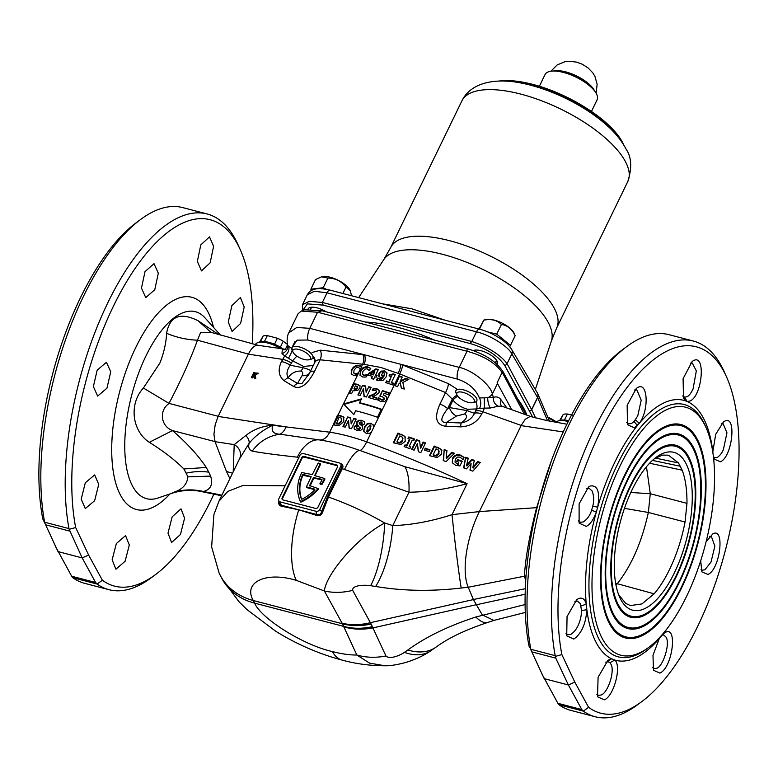 <?xml version="1.0" encoding="UTF-8"?>
<svg xmlns="http://www.w3.org/2000/svg" width="778" height="778" viewBox="0 0 778 778"><rect width="100%" height="100%" fill="white"/><g stroke="black" fill="none" stroke-linecap="round" stroke-linejoin="round"><path stroke-width="1.17" d="M693.422 360.671C706.084 353.28 702.33 396.119 689.998 401.02L687.178 401.526L685.71 400.952L683.502 398.239L683.094 378.662L692.196 361.43L693.422 360.671M682.656 395.973L684.698 397.159L687.013 396.741C688.948 395.905 690.961 393.328 693.033 389.029L696.329 370.921L692.294 363.034L690.349 363.132M684.426 397.101L687.178 401.526A134.351 56.405 -75.4 0 1 703.866 418.992A134.351 56.405 -75.4 0 1 712.833 451.726L715.702 434.338L723.375 422.016L724.474 421.336C736.892 413.906 732.555 456.764 720.457 461.762L714.34 459.205L713.387 456.346M626.951 346.443A194.169 81.515 -75.4 0 0 530.82 649.29L528.982 646.012A189.307 79.473 -75.4 0 1 622.517 349.73L626.951 346.443A194.169 81.515 -75.4 0 1 668.992 334.676L693.363 341.046A194.169 81.515 -75.4 0 1 724.279 371.874L726.535 376.922A189.307 79.473 -75.4 0 1 725.427 550.104A189.307 79.473 -75.4 0 1 641.655 701.698A189.307 79.473 -75.4 0 1 588.596 707.319L583.315 711.121L558.944 704.751L557.894 703.312L581.827 709.565L568.378 684.971L555.745 658.12L555.375 656.379L561.872 654.609A189.307 79.473 -75.4 0 1 610.516 412.719A189.307 79.473 -75.4 0 1 724.717 373.109A189.307 79.473 -75.4 0 1 726.535 376.922M626.65 422.473L628.702 423.845L631.464 423.504L634.021 421.579L637.746 415.88L641.208 400.213L636.832 389.846L634.537 390.002M637.785 387.473C648.035 381.531 649.202 410.638 639.263 423.329L634.401 427.803L627.467 424.72L627.156 405.309L636.365 388.339L637.785 387.473M635.47 419.819L639.263 423.329A134.351 56.405 -75.4 0 1 685.71 400.952L683.483 396.683M578.317 520.803L580.466 522.271L583.305 521.941C587.332 519.208 590.103 515.279 591.63 510.164L592.758 506.186C594.159 500.701 593.935 495.615 592.087 490.928L589.267 488.448L586.68 488.681M590.132 486.056C597.621 484.743 600.139 491.793 597.689 507.198L596.318 512.041C593.614 519.548 590.259 524.343 586.262 526.405L579.114 523.137L579.104 503.872L588.528 487.018L590.132 486.056M592.758 506.186L597.689 507.198A134.351 56.405 -75.4 0 1 637.493 425.459L634.021 421.579M565.956 633.36L567.989 634.741L570.789 634.401C574.339 632.076 577.052 628.478 578.92 623.616C580.495 619.745 581.39 615.369 581.594 610.487L580.223 603.563L577.471 601.102L574.864 601.345M578.424 598.652C582.236 597.134 584.852 598.982 586.262 604.185L586.865 609.728C585.834 623.907 581.477 633.691 573.785 639.088L566.724 635.811L567.055 616.536L576.722 599.673L578.424 598.652M581.098 605.965L586.262 604.185A134.351 56.405 -75.4 0 1 596.318 512.041L591.63 510.164M561.872 654.609L574.825 682.121L588.596 707.319M706.074 541.848L712.784 533.932C725.242 526.453 720.204 569.418 707.97 574.456L701.873 571.869L700.677 560.792M667.582 627.972A134.351 56.405 -75.4 0 1 663.157 633.895L665.19 632.504C678.027 624.958 672.464 668.049 659.851 673.096L653.471 670.247L652.985 655.309L659.267 638.602L663.741 633.418M659.267 638.602A134.351 56.405 -75.4 0 1 614.785 660.036C621.933 665.783 613.9 696.339 604.282 699.86L597.504 696.738L598.097 677.288L607.958 660.269L611.537 658.762L614.785 660.036L609.913 662.739L608.367 661.806L605.654 662.156M607.297 661.708L611.537 658.762A134.351 56.405 -75.4 0 1 595.724 641.694A134.351 56.405 -75.4 0 1 586.865 609.728L581.594 610.487M596.745 694.18L598.535 695.357L601.229 694.997C608.231 692.42 615.067 670.558 610.934 664.217L609.913 662.739M652.703 667.65L654.23 668.613L656.778 668.234C662.662 666.785 670.286 644.661 666.221 637.357L663.799 634.984L662.097 635.043M701.075 569.35L702.456 570.177L704.907 569.797L710.995 562.086L714.865 546.195L711.335 536.373L709.731 536.421M713.504 456.832L714.972 457.717L717.423 457.338C720.01 455.509 721.994 452.922 723.384 449.596L726.953 432.821L723.151 423.738L721.478 423.786M712.901 452.65L712.833 451.726M704.829 425.041A128.146 53.799 -75.4 0 1 706.064 427.618A128.146 53.799 -75.4 0 1 705.306 544.853A128.146 53.799 -75.4 0 1 648.609 647.461A128.146 53.799 -75.4 0 1 601.686 637.454A128.146 53.799 -75.4 0 1 620.105 465.857A128.146 53.799 -75.4 0 1 704.829 425.041M530.82 649.29L555.191 655.66A194.169 81.515 -75.4 0 1 587.993 442.906A194.169 81.515 -75.4 0 1 693.363 341.046M641.655 701.698L637.221 704.985A194.169 81.515 -75.4 0 1 595.18 716.752A194.169 81.515 -75.4 0 1 583.315 711.121M555.191 655.66L555.375 656.379M595.18 716.752L570.809 710.382A194.169 81.515 -75.4 0 1 558.944 704.751M525.315 588.713L473.374 599.517L482.263 614.892L493.904 620.406L525.286 612.451M494.409 620.28L487.777 622.429C465.75 629.742 448.595 637.911 436.293 646.936L430.419 651.03C423.582 655.728 415.228 659.588 405.377 662.593C396.401 664.908 389.593 665.958 384.945 665.754L369.628 663.148L356.839 655.018A58.253 49.714 -24.6 0 0 385.937 655.961C389.807 659.841 400.544 655.164 404.443 652.363L407.847 649.99C425.673 636.997 448.342 625.998 475.864 617.003L525.082 604.535M371.038 623.83A58.253 46.787 154 0 1 342.388 623.742L253.278 600.528L254.591 603.125C261.32 618.86 303.838 645.332 332.352 651.546C341.6 653.948 349.76 655.105 356.839 655.018L342.437 623.83A58.253 46.991 -25.5 0 0 371.135 624.044L352.677 590.376C351.87 584.998 364.843 584.745 370.649 585.708L375.638 586.456C402.352 591.008 430.876 591.533 461.189 588.042L468.23 587.215L473.374 599.517M371.135 624.044L385.937 655.961M285.137 485.773L242.872 485.501L227.847 491.385L218.929 501.236M239.605 458.699L249.018 443.46C248.143 447.593 249.223 450.151 252.266 451.114C260.883 452.806 275.927 454.829 297.391 457.172A135.917 52.836 25.9 0 1 298.908 457.415M468.23 587.215C461.49 571.597 466.129 538.561 479.374 511.584L452.028 514.666C430.856 521.445 411.105 525.082 392.773 525.588L384.672 522.991C366.506 512.508 347.785 503.862 328.491 497.054L322.5 512.43C321.431 515.065 319.554 516.086 316.879 515.483L298.762 509.814A67.958 28.533 104.6 0 0 296.272 580.369C266.212 571.14 242.707 582.158 253.278 600.528A67.958 55.345 -24.2 0 1 219.104 573.026L211.635 546.866L213.911 514.559L218.997 501.09L239.731 458.417M199.625 491.2C190.143 489.605 180.691 490.364 171.248 493.495L174.515 492.017C182.752 489.099 187.206 484.042 187.858 476.856L186.117 473.17A58.253 47.769 153.1 0 1 208.776 472.168L210.643 476.107C213.094 484.344 210.78 489.45 203.71 491.424L199.625 491.2L221.594 495.742M229.899 478.635L226.466 471.487L215.039 441.671L234.207 444.617L233.206 471.828M487.777 622.429A58.253 18.244 -108 0 1 475.864 617.003M436.293 646.936A58.253 37.577 -126.3 0 1 407.847 649.99M430.419 651.03A58.253 35.409 -123.4 0 1 404.443 652.363M343.993 626.912A58.253 49.714 -24.6 0 0 373.09 627.856L476.029 604.769M481.699 413.935A9.706 3.773 25.9 0 0 474.463 413.381L467.004 410.589L449.412 407.565L452.99 400.203C456.793 404.541 461.675 407.575 467.627 409.306L476.535 408.927L474.463 413.381C472.032 418.535 467.597 421.734 461.169 422.979A9.706 1.07 92.3 0 0 460.615 426.869C470.379 426.363 477.41 422.055 481.699 413.935L484.5 408.139L490.247 408.012L498.29 406.213A7.77 6.642 68.1 0 1 493.33 397.451L492.396 393.94L497.473 383.486A31.062 12.078 -154.1 0 0 497.093 382.825L502.131 372.438L503.016 373.829L503.171 371.933C496.597 361.566 484.548 353.796 467.024 348.622L467.063 351.267C483.43 355.663 495.119 362.723 502.131 372.438M497.473 383.486L511.798 409.743M174.515 492.017C184.036 489.381 193.644 489.197 203.34 491.472L221.866 495.187M218.608 334.53L198.157 320.779C180.311 311.881 169.789 316.053 166.58 333.305C166.181 342.816 163.954 352.716 159.908 363.005L143.385 388.028C128.477 404.268 132.318 431.294 149.318 442.322C163.536 451.191 175.05 460.07 183.861 468.959L186.117 473.17M252.237 343.925A189.307 79.473 104.6 0 0 240.334 249.855A189.307 79.473 104.6 0 0 113.355 306.338A189.307 79.473 104.6 0 0 75.67 527.542L88.624 555.054L102.395 580.252A189.307 79.473 104.6 0 0 155.454 574.631A189.307 79.473 104.6 0 0 211.305 499.554A189.307 79.473 104.6 0 0 213.989 493.904M172.162 516.825L181.021 508.822L184.59 518.158L180.467 534.467L171.588 542.48L167.999 533.134L172.162 516.825M116.35 543.54L125.559 535.624L129.313 545.008L125.083 561.298L115.912 569.224L112.129 559.829L116.35 543.54M85.288 482.798L94.653 474.92L98.738 484.393L94.634 500.711L85.279 508.588L81.223 499.126L85.288 482.798M97.162 370.172L106.44 362.266L110.739 371.796L106.946 388.193L97.639 396.09L93.37 386.569L97.162 370.172M200.792 244.914L209.506 236.862L213.6 246.344L210.138 262.828L201.473 270.89L197.34 261.398L200.792 244.914M145.009 271.639L154.015 263.664L158.313 273.195L154.793 289.669L145.778 297.634L141.46 288.103L145.009 271.639M231.854 305.666L240.383 297.566L244.204 306.97L240.597 323.415L232.087 331.516L228.285 322.121L231.854 305.666M240.334 249.855L238.068 244.807A194.169 81.515 104.6 0 0 207.162 213.979L182.791 207.609A194.169 81.515 104.6 0 0 140.75 219.377L136.315 222.664A189.307 79.473 104.6 0 0 80.455 297.741A189.307 79.473 104.6 0 0 42.78 518.945L44.745 522.933L44.618 522.223L68.989 528.593L69.174 529.312L75.67 527.542M207.162 213.979A194.169 81.515 104.6 0 0 107.831 302.749A194.169 81.515 104.6 0 0 68.989 528.593M140.75 219.377A194.169 81.515 104.6 0 0 83.46 296.379A194.169 81.515 104.6 0 0 44.618 522.223M102.395 580.252L97.114 584.054L72.743 577.684A194.169 81.515 104.6 0 0 84.608 583.315L108.969 589.685A194.169 81.515 104.6 0 0 151.02 577.918L155.454 574.631M97.114 584.054A194.169 81.515 104.6 0 0 108.969 589.685M72.743 577.684L71.693 576.245L95.626 582.498L82.176 557.904L69.174 529.312M255.379 344.673L255.466 344.489A19.421 7.547 25.9 0 1 258.49 342.417A19.421 7.547 25.9 0 1 267.914 343.059A19.421 7.547 25.9 0 1 281.004 348.826M283.221 349.166A17.476 6.798 -154.1 0 0 269.198 342.437A17.476 6.798 -154.1 0 0 260.718 341.863L258.49 342.417M568.261 421.55A19.421 7.547 -154.1 0 0 567.989 421.481A19.421 7.547 -154.1 0 0 558.575 420.84A19.421 7.547 -154.1 0 0 555.969 422.279M568.679 420.713A17.476 6.798 -154.1 0 0 560.802 420.285L558.575 420.84M501.479 405.99A7.77 6.516 144.5 0 1 501.129 399.931C499.038 397.091 496.442 396.265 493.33 397.451L487.757 397.684A9.706 6.808 165.1 0 0 492.396 393.94C490.247 384.429 472.256 370.027 459.234 367.401L309.77 328.335L296.788 327.47L288.774 332.848L298.013 313.826L301.261 311.054L317.862 312.27L321.927 310.704L467.024 348.622M466.81 351.199L317.862 312.27M301.261 311.054L304.529 309.79L321.927 310.704M208.776 472.168L206.267 467.481C198.73 456.025 187.683 443.898 173.134 431.119L171.277 430.03C160.793 425.352 159.189 410.512 168.554 403.86L169.001 403.393C180.924 380.656 190.416 359.582 197.476 340.19L200.646 332.439L211.392 332.439L258.228 345.344M258.014 345.306L257.411 345.247C254.231 345.5 251.236 348.456 248.415 354.097L218.044 416.638L215.156 424.846L213.931 434.289L215.039 441.671M337.924 415.189L333.237 424.837A106.79 41.516 25.9 0 1 335.795 425.255L339.694 425.128L343.779 421.501L343.672 417.008L340.453 415.598A106.79 41.516 -154.1 0 0 337.924 415.189L358.58 372.973A106.79 41.516 -154.1 0 0 358.434 372.944L355.138 373.751L353.708 372.788L354.078 370.134L356.11 367.751L358.269 367.274L360.389 368.918A106.79 41.516 25.9 0 1 360.545 368.937L361.644 366.671L358.794 365.388C355.663 365.154 353.28 366.613 351.637 369.745L351.189 373.897L353.864 375.531L357.316 375.259M314.555 371.32A9.706 3.773 25.9 0 0 309.965 372.38L309.965 372.38A9.706 3.773 25.9 0 0 309.858 372.662L301.952 383.525L297.517 383.457A9.706 6.487 121.2 0 0 293.588 386.471C300.6 389.661 307.582 384.614 314.555 371.32L320.157 359.786L364.133 364.386L380.889 367.469L399.678 373.897L373.615 427.569L373.45 425.002M310.655 371.3C311.288 370.464 308.749 369.278 303.041 367.731L290.233 365.232A9.706 3.773 -154.1 0 0 281.441 361.595C277.707 369.822 278.612 376.212 284.174 380.763L293.588 386.471M255.797 378.371L255.242 375.327L258.228 373.216L256.759 372.983L253.988 375.045L255.106 372.73L253.813 372.536L251.313 377.68L252.607 377.884L253.988 375.755L254.377 378.157L255.797 378.371M344.051 417.572L340.453 415.598M349.069 428.065A106.79 41.516 25.9 0 1 351.199 428.61A106.79 41.516 25.9 0 1 351.51 428.688L356.198 419.031A106.79 41.516 -154.1 0 0 355.886 418.953A106.79 41.516 -154.1 0 0 353.873 418.438L351.189 423.961L350.693 417.669A106.79 41.516 -154.1 0 0 347.64 416.979L342.942 426.636A106.79 41.516 25.9 0 1 345.228 427.141L348.495 420.412L349.069 428.065M359.407 411.708A106.79 41.516 -154.1 0 0 355.672 410.774L353.796 414.645L343.643 403.957L361.459 398.851L359.582 402.722A106.79 41.516 25.9 0 1 363.307 403.665A106.79 41.516 25.9 0 1 381.356 409.218L377.456 417.261A106.79 41.516 -154.1 0 0 359.407 411.708M374.782 376.844A106.79 41.516 25.9 0 1 376.153 377.204A106.79 41.516 25.9 0 1 376.202 377.213L377.087 375.375A106.79 41.516 -154.1 0 0 377.048 375.366A106.79 41.516 -154.1 0 0 375.667 375.015L378.341 369.511A106.79 41.516 -154.1 0 0 375.823 368.889L368.811 373.333L367.897 375.229A106.79 41.516 25.9 0 1 372.341 376.241L371.213 378.565A106.79 41.516 25.9 0 1 373.654 379.168L374.782 376.844M349.555 393.415L354.029 384.186A105.818 41.137 25.9 0 1 357.812 384.828L360.097 385.946L357.559 384.322A106.79 41.516 -154.1 0 0 353.776 383.68L349.089 393.337A106.79 41.516 25.9 0 1 351.539 393.746L353.086 390.566A106.79 41.516 25.9 0 1 354.369 390.789L357.88 390.216L359.844 388.086L360.049 385.762M364.794 377.106L366.419 376.844L367.498 374.607A106.79 41.516 -154.1 0 0 367.274 374.558L363.978 375.239L362.519 374.208L362.869 371.524L364.921 369.161L367.109 368.753L369.21 370.523A106.79 41.516 25.9 0 1 369.462 370.571L370.561 368.305L367.624 366.846C364.425 366.535 362.023 367.955 360.418 371.096L359.971 375.259L362.694 376.99L364.794 377.106M371.135 387.347A106.79 41.516 -154.1 0 0 368.811 386.754L366.127 392.287L365.631 385.995A106.79 41.516 -154.1 0 0 362.577 385.314L357.89 394.971A106.79 41.516 25.9 0 1 360.165 395.467L363.433 388.737L364.007 396.381A106.79 41.516 25.9 0 1 366.448 396.994L371.135 387.347M383.904 397.597L384.001 398.764L383.019 399.668L381.132 399.542L378.808 397.791A106.79 41.516 -154.1 0 0 378.565 397.714L377.534 399.824L380.714 401.526L384.429 401.672L386.802 399.571L386.666 396.683L383.34 394.923L384.128 393.298A106.79 41.516 25.9 0 1 388.757 394.884L389.642 393.055A106.79 41.516 -154.1 0 0 382.465 390.634L379.79 396.128A106.79 41.516 25.9 0 1 380.024 396.206L382.27 396.654L384.274 398.287M386.919 397.072L384.342 395.214M393.6 383.253A106.79 41.516 -154.1 0 0 391.422 382.504L395.282 374.558A106.79 41.516 -154.1 0 0 392.968 373.79L391.674 374.626L389.768 374.306L389 375.9A106.79 41.516 25.9 0 1 391.285 376.63L388.854 381.648A106.79 41.516 -154.1 0 0 386.569 380.909L385.742 382.62A106.79 41.516 25.9 0 1 392.773 384.964L393.6 383.253M386.88 372.701L384.536 370.911L381.21 371.135L378.935 373.391L378.789 376.309L380.403 377.388L382.912 377.34L381.162 378.818L377.719 378.166A106.79 41.516 -154.1 0 0 377.524 378.118L376.591 380.024L378.225 380.666L383.097 380.296L386.345 376.63L386.783 372.497M376.931 397.908A106.79 41.516 -154.1 0 0 372.594 396.615L375.473 395.545L379.022 392.657L379.149 390.255L376.717 388.601L373.304 388.319L372.292 390.41A106.79 41.516 25.9 0 1 372.487 390.468L375.288 390.284L376.299 390.994L376.221 392.161L373.586 394.232L369.297 395.963L368.529 397.548A106.79 41.516 25.9 0 1 376.037 399.746L376.931 397.908M361.741 425.634L364.6 423.961L364.454 421.9L361.887 420.334L358.639 420.295L356.732 421.861L357.248 424.691L354.204 426.47L354.194 428.746L356.937 430.467L360.428 430.565L362.548 428.814L362.626 426.684L361.741 425.634L362.519 426.645M364.619 422.172L361.887 420.334M373.683 425.673L371.106 423.242L367.313 423.475L364.532 426.966L363.627 431.031L366.175 433.385L370.017 433.21L371.553 431.819L373.615 427.569M364.532 426.966L363.841 431.654M459.915 465.944L462.229 461.198L457.561 459.526L456.676 461.364L458.728 462.103L457.795 464.028L455.033 462.19L455.295 459.214L457.396 457.124L460.051 457.124L462.998 459.604L464.077 457.386L460.576 455.159C456.987 454.06 454.313 455.081 452.563 458.223L452.3 462.706L455.548 465.263L459.915 465.944M441.437 454.284L441.126 449.392L434.182 446.018L429.495 455.675L437.148 457.513L441.437 454.284M441.875 450.676L441.126 449.392L437.518 447.214M420.849 452.592L425.547 442.935L423.076 442.05L420.383 447.583L419.663 440.834L416.347 439.648L411.659 449.305L414.129 450.19L417.397 443.45L418.253 451.658L420.849 452.592M405.221 441.35L404.91 436.458L397.966 433.083L393.279 442.74L400.942 444.578L405.221 441.35M405.659 437.742L404.91 436.458L401.302 434.28M402.819 382.475L408.839 379.372L405.737 378.264L400.155 381.346L402.255 377.019L399.513 376.046L394.825 385.694L397.568 386.676L399.153 383.418L400.223 382.825L401.292 388.008L404.288 389.078L402.819 382.475M340.443 463.532L340.482 463.455C342.699 464.349 343.419 465.857 342.621 467.977L342.262 468.696A135.917 52.836 25.9 0 1 344.489 469.484L408.975 492.221C427.871 491.92 447.233 489.07 467.072 483.673C434.416 468.288 400.952 454.352 366.671 441.865A106.79 41.516 -154.1 0 0 347.63 435.952A106.79 41.516 -154.1 0 0 329.668 432.189L272.708 425.284C262.361 426.043 253.404 429.456 245.838 435.515L234.207 444.617A11.651 10.386 24.1 0 1 239.819 458.213M479.433 511.447L521.309 425.216L525.257 419.293L529.993 416.551L531.393 416.745M445.911 426.276A9.706 1.07 92.3 0 1 446.465 422.376L456.55 416.036L464.709 413.945C467.977 415.929 466.79 418.943 461.169 422.979L446.465 422.376C439.92 422.765 440.309 418.194 447.642 408.674A9.706 3.773 -154.1 0 0 439.949 404.093C434.007 417.65 435.991 425.041 445.911 426.276L460.615 426.869M409.88 448.673L410.706 446.961L409.199 446.416L412.233 440.183L413.74 440.727L414.567 439.016L408.81 436.954L407.973 438.666L409.481 439.2L406.456 445.434L404.949 444.899L404.122 446.611L409.88 448.673M429.174 451.687L430.069 449.859L425.265 448.138L424.38 449.976L429.174 451.687M454.488 453.273L451.726 452.281L446.125 458.057L446.951 450.579L444.199 449.596L443.236 460.576L446.076 461.597L454.488 453.273M480.279 462.482L477.585 461.519L472.849 467.49L474.308 460.352L471.643 459.399L466.576 465.39L468.288 458.193L465.594 457.24L463.61 467.86L466.46 468.871L471.118 463.532L469.961 470.126L472.878 471.167L480.279 462.482M370.649 585.708A58.253 17.126 97.5 0 0 384.672 522.991C355.089 538.901 325.758 575.37 324.368 590.979A58.253 45.63 -28.8 0 0 352.677 590.376M461.189 588.042A58.253 1.751 83.3 0 1 452.028 514.666L467.072 483.673L404.861 466.683L359.786 450.433A115.825 45.027 -154.1 0 0 319.651 439.949L279.973 434.202C273.428 434.066 271.007 431.09 272.708 425.284C262.818 430.049 254.921 436.108 249.018 443.46A11.651 6.214 35.1 0 0 245.838 435.515M252.266 451.114A38.832 36.799 -44.3 0 1 279.973 434.202A17.476 9.628 95.4 0 0 286.119 426.869L218.151 416.434M298.762 509.814L281.315 506.186C279.03 505.496 278.271 503.784 279.039 501.071M404.861 466.683A38.832 13.469 -81.5 0 1 408.975 492.221L392.773 525.588A58.253 19.829 99.8 0 1 375.638 586.456M296.272 580.369L324.368 590.979L342.155 623.275A58.253 45.63 -28.8 0 0 370.454 622.663L473.403 599.585M308.817 454.984L336.203 462.142M498.29 406.213L501.956 406.233L531.286 416.707M284.301 349.332L282.288 349.76L281.996 353.591L284.709 355.925L281.441 361.595M257.965 345.296L285.419 349.273A7.77 6.769 65.7 0 1 282.288 349.76M484.237 397.85L479.384 397.937A7.77 4.853 89.9 0 1 479.598 408.333L484.5 408.139L484.237 397.85L487.757 397.684A7.77 2.577 76.7 0 0 490.247 408.012M457.493 389.447L448.42 383.642L400.855 364.308L364.425 354.787A7.77 4.23 -83.3 0 1 364.133 364.386M288.774 332.848C289.046 332.401 286.207 336.281 287.471 344.936L287.471 344.936A9.706 7.012 -11.6 0 0 287.578 345.374L287.5 345.072M292.499 349.098L287.578 345.374A7.77 6.594 -18.3 0 1 281.996 353.591M475.679 401.837A7.77 6.282 53.4 0 1 476.535 408.927L479.598 408.333M456.55 416.036A9.706 6.273 57.8 0 1 449.412 407.565L447.642 408.674L452.271 399.133L452.99 400.203A7.77 3.909 146.4 0 1 457.785 396.235M448.42 383.642A7.77 2.071 -67.9 0 1 445.551 392.559L452.271 399.133A7.77 3.909 -33.6 0 1 457.075 395.175M317.599 312.202L309.77 328.335A9.706 4.075 104.6 0 0 307.913 340.015L364.425 354.787L320.332 350.168A7.77 4.308 -84 0 1 320.157 359.786C317.317 359.689 315.43 360.798 314.487 363.132L314.808 362.373A7.77 6.35 -161.9 0 1 314.759 362.499M284.174 380.763A9.706 6.487 121.2 0 1 288.093 377.738C291.419 373.109 295.64 370.892 300.746 371.096C302.837 371.787 303.264 373.304 302.039 375.657L297.517 383.457L288.093 377.738C286.139 374.296 286.849 370.124 290.233 365.232L292.654 360.875L303.663 366.457L313.31 365.485M302.039 375.657A9.706 7.926 -149.9 0 0 309.625 373.07M288.726 346.755A7.77 5.893 -50 0 1 284.709 355.925L292.654 360.875A7.77 1.887 -47.1 0 1 296.953 356.149M467.063 351.267L459.234 367.401A9.706 4.075 104.6 0 0 457.376 379.081L400.855 364.308A7.77 2.178 -68.5 0 1 398.103 373.265M312.775 355.906A7.77 6.35 -161.9 0 1 314.808 362.373M313.048 357.267A7.77 6.35 -161.9 0 1 314.682 362.665M292.178 350.275A7.77 1.323 -63.8 0 1 288.375 358.366M149.318 442.322L172.463 430.574L215.01 441.593M248.415 354.097L197.476 340.19C186.895 339.782 176.596 337.487 166.58 333.305M210.926 332.294L198.157 320.779M551.203 461.412L536.635 507.664C529.614 534.651 525.539 557.398 524.391 575.905L525.714 580.689M468.249 587.254L526.045 575.885M537.151 507.626L479.374 511.584M524.372 414.236L503.016 373.829M526.239 414.907L503.171 371.933M381.191 409.568A105.818 41.137 -154.1 0 0 363.559 404.161A105.818 41.137 -154.1 0 0 359.835 403.218L359.582 402.722M361.712 399.347L343.895 404.463M353.971 373.294L355.39 374.257L357.267 374.024L357.014 373.518M355.39 374.257L355.138 373.751M351.325 374.13L351.899 370.25C353.513 367.128 355.896 365.679 359.047 365.893L360.827 366.428L360.574 365.923M360.827 366.428L361.896 367.177M359.047 365.893L358.794 365.388M351.899 370.25L351.637 369.745M362.772 374.704L364.23 375.735L366.146 375.579L365.893 375.084M364.23 375.735L363.978 375.239M360.107 375.502L360.671 371.602C362.256 368.471 364.658 367.051 367.877 367.352L369.453 367.479M369.706 367.975L370.814 368.811M367.877 367.352L367.624 366.846M360.671 371.602L360.418 371.096M376.902 375.764A105.818 41.137 25.9 0 0 375.92 375.511L375.667 375.015M368.344 375.327L369.064 373.829L376.066 369.385L375.823 368.889M376.066 369.385A105.818 41.137 25.9 0 1 378.157 369.9M369.064 373.829L368.811 373.333M371.651 378.672L372.341 376.241M370.668 373.81L370.911 374.306A105.818 41.137 25.9 0 1 373.479 374.908L374.782 371.223L373.226 374.413A106.79 41.516 -154.1 0 0 370.668 373.81L374.782 371.223M373.479 374.908L373.226 374.413M379.042 376.805L379.187 373.887L381.463 371.631L384.789 371.407L384.536 370.911M384.789 371.407L387.123 373.197M381.463 371.631L381.21 371.135M379.187 373.887L378.935 373.391M376.99 380.218L377.777 378.614A105.818 41.137 25.9 0 1 377.972 378.662L381.405 379.314L383.165 377.836L382.912 377.34M381.405 379.314L381.162 378.818M379.382 379.324L379.129 378.828M377.972 378.662L377.719 378.166M377.777 378.614L377.524 378.118M382.64 376.494L381.453 375.366L383.807 376.571L384.653 373.635L383.992 372.983M384.653 373.635L383.554 376.075L382.387 375.998M383.739 372.487L384.41 373.139L382.708 372.662L381.453 375.366M383.807 376.571L383.554 376.075M393.425 383.612A105.818 41.137 25.9 0 0 391.674 383.009L391.422 382.504M389.428 376.037L390.021 374.811L391.927 375.132L393.221 374.286L392.968 373.79M393.221 374.286A105.818 41.137 25.9 0 1 395.107 374.918M391.927 375.132L391.674 374.626M390.021 374.811L389.768 374.306M386.17 382.757L386.822 381.405A105.818 41.137 25.9 0 1 389.107 382.144L391.285 376.63M389.107 382.144L388.854 381.648M386.822 381.405L386.569 380.909M400.155 381.346L400.417 381.852L405.99 378.769L405.737 378.264M405.99 378.769L408.362 379.615M395.253 385.849L399.513 376.046M399.766 376.542L402.08 377.379M401.458 388.066L400.223 382.825M357.812 384.828L357.559 384.322M354.029 384.186L353.776 383.68M355.643 389.428L354.146 388.757A106.79 41.516 -154.1 0 0 353.971 388.728L354.233 389.233A105.818 41.137 25.9 0 1 354.398 389.263L356.577 389.243L357.579 388.154L357.413 386.948M353.971 388.728L355.342 385.917A106.79 41.516 25.9 0 1 355.692 385.985L357.16 386.452L357.326 387.658L355.39 388.932M357.16 386.452L357.579 388.154M356.577 389.243L356.324 388.737M366.127 392.287L368.811 386.754M369.064 387.25A105.818 41.137 25.9 0 1 370.95 387.726M358.337 395.068L362.577 385.314M362.83 385.81A105.818 41.137 25.9 0 1 365.67 386.433M364.26 396.877L363.433 388.737M376.756 398.278A105.818 41.137 25.9 0 0 372.847 397.111L372.594 396.615M372.798 390.381L373.557 388.815L376.97 389.097L376.717 388.601M376.97 389.097L379.149 390.361M373.557 388.815L373.304 388.319M368.957 397.675L369.55 396.459L373.839 394.738L376.474 392.657L376.221 392.161M376.474 392.657L376.299 390.994M373.839 394.738L373.586 394.232M369.55 396.459L369.297 395.963M384.595 395.72L383.34 394.923M380.238 396.226L382.465 390.634M382.718 391.13A105.818 41.137 25.9 0 1 389.477 393.405M377.894 400.106L378.818 398.219A105.818 41.137 25.9 0 1 379.061 398.297L381.385 400.038L383.272 400.174L384.001 398.764M384.254 399.26L384.157 398.103L384.254 399.26M383.272 400.174L383.019 399.668M381.385 400.038L381.132 399.542M379.907 399.172L379.654 398.676M379.061 398.297L378.808 397.791M378.818 398.219L378.565 397.714M333.256 424.846L337.477 415.121M337.73 415.617L338.342 415.715A105.818 41.137 25.9 0 1 340.706 416.094M339.043 423.893L336.164 423.339A106.79 41.516 -154.1 0 0 336.125 423.329L336.378 423.835A105.818 41.137 25.9 0 1 336.427 423.835L339.043 423.893L341.542 421.491L341.493 418.574M336.427 423.835L339.033 417.339A106.79 41.516 25.9 0 1 339.072 417.348L341.241 418.068L341.814 419.011M341.241 418.068L341.289 420.986L338.79 423.388M341.542 421.491L341.289 420.986M351.189 423.961L353.873 418.438M354.126 418.934A105.818 41.137 25.9 0 1 356.013 419.41M343.39 426.733L347.64 416.979M347.883 417.475A105.818 41.137 25.9 0 1 350.722 418.117M349.322 428.552L348.495 420.412M356.781 424.107L356.985 422.357L358.891 420.791L358.639 420.295M358.891 420.791L362.13 420.83M356.985 422.357L356.732 421.861M354.447 429.242L354.457 426.966L357.501 425.187L357.267 424.652M357.501 425.187L357.248 424.691M354.457 426.966L354.204 426.47M359.514 422.969L360.973 425.158L362.208 423.942L361.984 422.551L360.72 424.662L359.261 422.473L361.099 421.919L362.208 423.942M356.762 428.124L358.104 429.427L360.204 428.678L360.039 427.239L358.969 428.95L356.762 428.124L356.82 426.889L358.279 425.605L360.204 428.678M359.913 424.341L359.261 422.473M360.973 425.158L360.72 424.662M358.104 429.427L357.861 428.921M359.222 429.446L358.969 428.95M364.785 427.462L367.566 423.971L371.359 423.738L371.106 423.242M371.359 423.738L373.343 424.963M367.566 423.971L367.313 423.475M367.323 432.053L366.448 431.051L367.323 432.053L370.328 429.3L370.464 425.576M370.211 425.07L370.065 428.795L367.07 431.547L367.216 427.842L370.211 425.07L371.096 426.072M96.783 583.772L95.626 582.498M44.745 522.933L58 551.583L82.176 557.904L88.624 555.054M55.462 546.389L71.693 576.245M582.985 710.839L581.827 709.565M530.946 650L544.201 678.649L568.378 684.971L574.825 682.121M541.663 673.456L557.894 703.312M303.624 453.623A2.908 2.392 -26.9 0 0 299.9 455.373L278.806 498.824A2.908 2.392 -26.9 0 0 278.592 500.351A2.908 2.392 -26.9 0 0 280.187 501.907L315.994 511.263A2.908 2.392 -26.9 0 0 319.719 509.512L340.822 466.071A2.908 2.392 -26.9 0 0 340.589 463.678A2.908 2.392 -26.9 0 0 339.432 462.988L303.624 453.623M278.592 500.351L279.263 503.269L281.257 505.214L317.064 514.579C319.233 515.085 320.721 514.239 321.509 512.05L327.587 496.452L341.727 467.354L341.425 464.641L340.589 463.678M337.477 467.004A1.945 1.595 -26.9 0 0 336.553 464.952L304.159 456.491A1.945 1.595 -26.9 0 0 301.679 457.649L282.142 497.881A1.945 1.595 -26.9 0 0 283.066 499.933L315.46 508.404A1.945 1.595 -26.9 0 0 317.949 507.237L337.477 467.004M337.652 466.353A1.77 1.449 -26.9 0 0 336.738 465.594L304.344 457.124A1.77 1.449 -26.9 0 0 302.078 458.184L282.54 498.416A1.77 1.449 -26.9 0 0 282.57 499.719M298.499 495.868A42.712 35.029 -26.9 0 0 298.558 496.14A42.712 35.029 -26.9 0 0 300.551 501.975L301.028 502.092A42.712 35.029 -26.9 0 0 318.406 489.119L318.114 488.419M314.993 475.766L320.565 464.281L320.215 463.669M320.108 483.838L321.975 484.383A42.712 35.029 -26.9 0 0 324.611 479.734A42.712 35.029 -26.9 0 0 324.941 479.024L324.591 478.412M309.955 486.143L313.845 478.13L322.034 479.9A40.719 33.396 153.1 0 1 319.991 483.352L321.606 483.838A42.576 34.922 -26.9 0 0 324.231 479.209A42.576 34.922 -26.9 0 0 324.572 478.499L314.682 475.611L320.186 463.756L318.192 462.998L312.328 474.58L301.776 472.538A42.576 34.922 -26.9 0 0 298.441 495.596A42.576 34.922 -26.9 0 0 300.425 501.421L300.736 501.499A42.576 34.922 -26.9 0 0 318.056 488.565L309.605 485.56L313.466 477.595L321.81 479.287L322.053 479.861M280.187 501.907L281.257 505.214A0.973 0.525 -81.4 0 1 281.315 506.186M315.994 511.263L316.879 515.483M322.5 512.43L319.719 509.512M302.554 474.765A40.719 33.396 -26.9 0 0 301.407 498.97L302.078 499.145A40.719 33.396 -26.9 0 0 314.789 489.809L314.643 489.109L306.406 486.863L311.19 476.719L303.235 474.434L302.554 474.765L302.924 475.28A40.582 33.279 -26.9 0 0 301.699 499.204M310.899 476.437L311.103 477.05L302.924 475.28M314.643 489.109L314.837 489.722L306.736 487.602L306.493 486.979M254.591 378.186L253.988 375.755M251.868 377.768L254.114 373.139L253.813 372.536M254.114 373.139L254.863 373.255M256.759 372.983L257.061 373.596L254.299 375.648L253.988 375.045M257.061 373.596L257.576 373.673M393.794 442.925L398.278 433.686L397.966 433.083M398.278 433.686L401.613 434.883M402.79 440.961L402.489 440.358L399.863 442.497L396.916 441.885L400.164 443.11L402.79 440.961L402.605 437.761M400.164 443.11L399.863 442.497M396.916 441.885L399.824 435.894L402.304 437.158L402.975 438.306M402.304 437.158L402.489 440.358M404.628 446.796L404.949 444.899M405.26 445.502L406.768 446.047L406.456 445.434M406.768 446.047L409.792 439.813L409.481 439.2M408.489 438.85L408.81 436.954M409.111 437.557L414.363 439.434M410.502 447.379L409.199 446.416M418.506 451.746L417.397 443.45M412.175 449.49L416.658 440.251L416.347 439.648M416.658 440.251L419.712 441.35M423.076 442.05L423.378 442.653L420.694 448.186L420.383 447.583M423.378 442.653L425.333 443.353M424.885 450.161L425.265 448.138M425.576 448.75L429.864 450.277M430.01 455.859L434.494 446.621L434.182 446.018M434.494 446.621L437.829 447.817M439.006 453.895L438.704 453.292L436.069 455.431L433.132 454.819L436.38 456.044L439.006 453.895L438.821 450.695M436.38 456.044L436.069 455.431M433.132 454.819L436.04 448.828L438.52 450.092L439.191 451.24M438.52 450.092L438.704 453.292M446.125 458.057L446.426 458.67L452.037 452.893L451.726 452.281M452.037 452.893L454.119 453.632M443.586 460.702L444.199 449.596M444.501 450.199L446.903 451.055M452.465 462.998L452.563 458.223M452.864 458.835C454.595 455.704 457.269 454.683 460.887 455.762L460.576 455.159M460.887 455.762L463.562 457.24M455.033 462.19L457.114 463.814M457.425 464.427L458.096 464.631L457.795 464.028M458.096 464.631L458.728 462.103M457.182 461.549L457.561 459.526M457.872 460.138L462.015 461.617M472.849 467.49L473.16 468.103L477.896 462.122L477.585 461.519M477.896 462.122L479.948 462.861M470.35 470.262L471.118 463.532M464.009 467.996L465.594 457.24M465.905 457.843L468.171 458.65M471.643 459.399L471.954 460.002L466.878 465.993L466.576 465.39M471.954 460.002L474.21 460.809M615.991 585.25L617.401 583.578C631.542 565.548 641.86 541.848 648.356 512.469L650.282 493.729L646.469 466.771M654.483 458.65L662.516 455.101L668.409 455.179L678.504 462.929L682.18 470.184C685.476 478.937 687.071 489.994 686.974 503.356L650.282 493.729L630.812 492.484M686.974 503.356L685.048 522.019C681.752 539.105 676.559 554.986 669.45 569.671C664.723 579.357 659.618 587.409 654.133 593.818L641.899 603.942L630.394 605.566L625.755 603.417L618.539 594.596M674.361 572.861A81.554 34.232 -75.4 0 1 619.658 597.193A81.554 34.232 -75.4 0 1 632.164 489.634A81.554 34.232 -75.4 0 1 656.224 457.289A81.554 34.232 -75.4 0 1 691.088 480.405A81.554 34.232 -75.4 0 1 674.361 572.861M680.468 466.285L652.479 460.391M654.133 593.818L615.631 583.267M630.55 486.454A87.788 36.848 -75.4 0 1 684.173 451.892A87.788 36.848 -75.4 0 1 675.975 576.041A87.788 36.848 -75.4 0 1 641.393 615.583A87.788 36.848 -75.4 0 1 611.683 578.783A87.788 36.848 -75.4 0 1 630.55 486.454M664.82 445.998A88.342 37.091 -75.4 0 1 683.522 451.162L684.173 451.892M641.393 615.583L640.459 615.904A88.342 37.091 -75.4 0 1 621.632 611.255M676.267 576.615A88.906 37.325 -75.4 0 1 621.953 611.625A88.906 37.325 -75.4 0 1 630.258 485.88A88.906 37.325 -75.4 0 1 665.278 445.833A88.906 37.325 -75.4 0 1 695.367 483.109A88.906 37.325 -75.4 0 1 676.267 576.615M627.535 480.503A99.438 41.74 -75.4 0 1 688.277 441.359A99.438 41.74 -75.4 0 1 678.99 581.993A99.438 41.74 -75.4 0 1 639.817 626.776A99.438 41.74 -75.4 0 1 606.169 585.095A99.438 41.74 -75.4 0 1 627.535 480.503M666.396 434.805A99.992 41.973 -75.4 0 1 687.616 440.63L688.277 441.359M639.817 626.776L638.884 627.087A99.992 41.973 -75.4 0 1 617.528 621.787M679.272 582.566A100.557 42.216 -75.4 0 1 617.849 622.157A100.557 42.216 -75.4 0 1 627.243 479.938A100.557 42.216 -75.4 0 1 666.853 434.639A100.557 42.216 -75.4 0 1 700.881 476.797A100.557 42.216 -75.4 0 1 679.272 582.566M625.026 475.553A109.144 45.814 -75.4 0 1 691.691 432.578A109.144 45.814 -75.4 0 1 681.499 586.943A109.144 45.814 -75.4 0 1 638.505 636.103A109.144 45.814 -75.4 0 1 601.569 590.346A109.144 45.814 -75.4 0 1 625.026 475.553M667.699 425.478A109.708 46.058 -75.4 0 1 691.039 431.848L691.691 432.578M638.505 636.103L637.571 636.423A109.708 46.058 -75.4 0 1 614.105 630.559M681.791 587.516A110.262 46.291 -75.4 0 1 614.435 630.929A110.262 46.291 -75.4 0 1 624.734 474.979A110.262 46.291 -75.4 0 1 668.166 425.313A110.262 46.291 -75.4 0 1 705.481 471.546A110.262 46.291 -75.4 0 1 681.791 587.516M473.355 350.567A14.082 5.475 25.9 0 1 474.24 350.265A14.082 5.475 25.9 0 1 481.067 350.732A14.082 5.475 25.9 0 1 497.2 361.41A14.082 5.475 25.9 0 1 497.171 364.405M475.514 350.071A12.137 4.717 -154.1 0 0 474.58 351.004A12.137 4.717 -154.1 0 0 474.57 351.004M495.392 362.587A12.137 4.717 -154.1 0 0 496.413 361.605A12.137 4.717 -154.1 0 0 496.568 360.282M308.039 309.022A14.082 5.475 25.9 0 1 310.276 307.417A14.082 5.475 25.9 0 1 317.103 307.884A14.082 5.475 25.9 0 1 326.196 311.822M311.55 307.213A12.137 4.717 -154.1 0 0 310.607 308.156A12.137 4.717 -154.1 0 0 310.422 308.924M620.65 140.351A78.053 30.342 -154.1 0 0 532.891 84.403A78.053 30.342 -154.1 0 0 498.64 81.107M382.134 303.741L411.805 308.788L445.006 320.176M365.329 322.043A111.157 43.208 25.9 0 1 434.669 340.161M517.681 398.968A111.157 43.208 25.9 0 1 524.498 409.646A111.157 43.208 25.9 0 1 526.862 415.121M535.595 417.893L531.627 409.627L537.559 397.422A5.825 4.707 -28.6 0 0 537.598 393.367A5.825 4.707 -28.6 0 0 537.491 393.191M469.961 343.487L471.789 341.484C488.078 347.056 499.807 354.379 506.974 363.472L505.068 366.02C498.572 355.984 486.872 348.476 469.961 343.487L323.142 305.122L307.436 303.858L302.691 310.5L302.418 304.82L309.167 301.358L322.374 302.438L323.142 305.122M532.697 417.105L505.068 366.02M479.044 329.065L483.828 320.079L485.919 319.554A17.281 6.72 -154.1 0 1 486.999 319.359A17.281 6.72 -154.1 0 1 502.559 323.327A17.281 6.72 -154.1 0 1 514.112 333.247L515.172 335.688C512.012 329.036 507.421 325.301 501.421 324.494C497.025 320.137 491.171 318.688 483.848 320.157L479.462 329.182C489.722 331.661 505.593 339.723 511.768 349.653A5.825 4.765 149.4 0 1 511.827 353.873C508.579 346.618 489.401 334.666 476.476 331.836L327.061 292.791L314.39 291.283L307.291 294.784C309.352 291.108 312.766 289.095 317.541 288.745C318.756 288.22 322.919 288.687 330.037 290.126L330.037 290.126A5.825 2.441 104.6 0 0 327.061 292.791L322.374 302.438M471.507 341.416L322.646 302.516M506.974 363.472L531.627 409.627M531.666 409.705L529.906 411.056M267.321 335.61L264.403 341.62A17.476 6.798 -154.1 0 0 260.27 341.989L263.178 335.979A17.476 6.798 25.9 0 1 267.321 335.61L277.406 338.245A17.476 6.798 25.9 0 1 283.241 341.221L287.364 344.382M283.241 341.221L280.323 347.231A17.476 6.798 -154.1 0 0 274.488 344.255L277.406 338.245M259.541 342.155L263.178 335.979M610.856 127.728A77.664 30.196 25.9 0 1 622.536 143.064M584.113 106.732A77.664 30.196 25.9 0 1 623.674 144.834M556.299 421.939A17.281 6.72 -154.1 0 0 547.829 417.202M555.55 422.201L547.945 417.475M458.952 391.956A9.706 3.773 -154.1 0 0 456.949 394.932A9.706 3.773 -154.1 0 0 463.445 400.505A9.706 3.773 -154.1 0 0 472.178 402.732A9.706 3.773 -154.1 0 0 472.791 402.615A9.706 3.773 -154.1 0 0 471.128 396.342A9.706 3.773 -154.1 0 0 458.952 391.956M456.949 394.932L456.015 392.841A11.651 4.532 25.9 0 1 455.869 390.644A11.651 4.532 25.9 0 1 458.407 389.272A11.651 4.532 25.9 0 1 471.069 393.182A11.651 4.532 25.9 0 1 476.826 400.826A11.651 4.532 25.9 0 1 475.018 402.061L472.791 402.615M487.524 331.875L496.724 334.141L510.485 345.344L509.707 346.745M501.421 324.494L496.724 334.141M515.172 335.688L510.485 345.344M350.197 290.525A17.281 6.72 -154.1 0 0 350.139 290.389A17.281 6.72 -154.1 0 0 345.374 284.845A17.281 6.72 -154.1 0 0 321.956 276.705A17.281 6.72 -154.1 0 0 321.8 276.744M351.539 295.747L350.265 290.661L345.986 287.043L342.865 293.481M295.669 355.196A9.706 3.773 -154.1 0 0 308.827 359.767A9.706 3.773 -154.1 0 0 307.534 353.786A9.706 3.773 -154.1 0 0 297.001 349.127A9.706 3.773 -154.1 0 0 292.985 352.074A9.706 3.773 -154.1 0 0 295.669 355.196M292.985 352.074L292.051 349.983A11.651 4.532 25.9 0 1 291.906 347.795A11.651 4.532 25.9 0 1 298.966 346.832A11.651 4.532 25.9 0 1 309.508 352.035A11.651 4.532 25.9 0 1 312.863 357.968A11.651 4.532 25.9 0 1 311.054 359.212L308.827 359.767M311.54 290.427L310.86 289.202L323.21 287.734L326.39 289.309M345.986 287.043C341.425 281.159 335.396 278.164 327.898 278.077L321.596 276.793L315.547 279.545L310.86 289.202M327.898 278.077L323.21 287.734M539.368 86.251L545.028 74.591A28.932 11.242 25.9 0 1 556.883 71.206L559.47 71.479A25.343 9.851 25.9 0 1 565.334 72.578A25.343 9.851 25.9 0 1 590.59 86.591L592.408 88.459A28.932 11.242 25.9 0 1 597.076 99.866L591.445 111.458M556.883 71.206A28.932 11.242 25.9 0 1 563.564 72.461A28.932 11.242 25.9 0 1 592.408 88.459M559.625 420.577L563.262 414.402A17.476 6.798 25.9 0 1 567.405 414.032L572.55 415.141M567.405 414.032L564.488 420.042A17.476 6.798 -154.1 0 0 560.345 420.412L563.262 414.402M706.064 427.618L705.024 425.294A130.393 54.742 104.6 0 0 703.769 422.668A130.393 54.742 104.6 0 0 617.557 464.194A130.393 54.742 104.6 0 0 598.817 638.796A130.393 54.742 104.6 0 0 646.557 648.978L648.609 647.461M525.14 594.227L476.068 604.817M343.788 626.494A58.253 48.713 -27.8 0 0 372.555 626.825M332.352 651.546A67.958 28.533 104.6 0 0 342.048 660.084C318.795 653.87 296.681 644.252 275.713 631.24L247.015 609.641L239.128 601.871L222.391 579.484A67.958 56.084 -29.6 0 0 254.591 603.125L343.75 626.416A58.253 48.518 -28.4 0 0 372.448 626.64M342.048 660.084L342.048 660.084C355.984 663.887 370.279 665.774 384.935 665.754M232.544 473.189L226.466 471.487M220.437 335.055L205.003 317.862A96.618 40.563 104.6 0 0 145.982 355.906A96.618 40.563 104.6 0 0 125.219 457.522A96.618 40.563 104.6 0 0 157.915 498.027L171.248 493.495M169.993 493.923A109.659 46.038 -75.4 0 1 114.726 479.16A109.659 46.038 -75.4 0 1 135.79 347.465A109.659 46.038 -75.4 0 1 213.522 327.353M187.858 476.856L210.643 476.107M143.385 388.028L169.001 403.393L218.219 416.298M362.849 354.612A7.77 4.308 -84 0 1 362.665 364.23L361.527 366.574M248.396 354.146L282.511 359.387A9.706 3.773 -154.1 0 1 291.312 363.015M333.237 424.837L329.668 432.189A17.476 10.017 -81.3 0 1 319.651 439.949A38.832 22.27 -81.3 0 0 297.391 457.172M360.389 368.918L358.434 372.944M371.553 431.819L366.671 441.865A17.476 4.367 -70.3 0 1 359.786 450.433A38.832 9.696 -70.3 0 0 344.489 469.484M475.543 411.163A9.706 3.773 25.9 0 1 482.778 411.718L521.192 425.44M402.547 364.989A7.77 2.071 -67.9 0 1 399.678 373.897L445.551 392.559L439.949 404.093M341.357 468.093L342.262 468.696L328.491 497.054L327.587 496.452M506.877 407.993L501.129 399.931M457.376 379.081C468.298 382.688 475.64 388.981 479.384 397.937M320.332 350.168L312.066 352.551M292.382 346.813L297.147 340.161L307.913 340.015M464.709 413.945A9.706 4.075 104.6 0 0 467.004 410.589M300.746 371.096A9.706 4.075 104.6 0 0 303.041 367.731M183.861 468.959L206.267 467.481M563.291 431.946L521.104 425.624M384.128 375.949L383.875 375.453M354.398 389.263L354.146 388.757M338.342 415.715L333.859 424.934M370.328 429.3L370.065 428.795M69.543 531.053L45.61 524.8M555.745 658.12L531.812 651.867M342.621 467.977L340.822 466.071M336.738 465.594L336.553 464.952M324.572 478.499L324.941 479.024M320.098 483.644L320.293 484.256M282.54 498.416L282.142 497.881M302.078 458.184L301.679 457.649M304.344 457.124L304.159 456.491M300.425 501.421L300.551 501.975M300.736 501.499L301.028 502.092M318.056 488.565L318.406 489.119M309.605 485.56L309.975 486.094M313.466 477.595L313.845 478.13M314.147 477.284L314.341 477.896M321.81 479.287L322.004 479.9M321.304 483.965L321.499 484.568M321.606 483.838L321.975 484.383M314.643 475.183L315.012 475.708M320.186 463.756L320.565 464.281M303.235 474.434L303.43 475.037M306.542 486.999L306.736 487.602M397.276 442.507L396.965 441.904M433.482 455.441L433.181 454.838M649.591 463.241L682.18 470.184M685.048 522.019L648.356 512.469L624.452 508.345M655.368 458.086L678.504 462.929M505.243 81.136A80.173 31.169 25.9 0 1 531.491 85.084A80.173 31.169 25.9 0 1 616.536 135.178M461.879 100.926A92.232 35.856 25.9 0 1 540.622 100.42A92.232 35.856 25.9 0 1 625.823 162.378A92.232 35.856 25.9 0 1 627.807 181.498L556.61 328.112A92.232 35.856 25.9 0 0 554.636 308.983A92.232 35.856 25.9 0 0 469.435 247.025A92.232 35.856 25.9 0 0 390.682 247.54L461.879 100.926C471.137 81.748 496.85 77.839 521.902 83.207A81.641 31.733 -154.1 0 1 604.603 123.362C614.143 131.453 621.311 140.05 626.096 149.143C631.571 157.166 632.135 167.951 627.807 181.498M556.61 328.112L551.398 340.939A93.272 36.255 -154.1 0 0 548.694 323.347A93.272 36.255 -154.1 0 0 464.738 261.525A93.272 36.255 -154.1 0 0 383.826 259.57L358.648 297.604M547.547 420.704L537.637 397.577A5.825 2.266 -154.1 0 0 537.559 397.422L511.827 353.873L507.071 363.657M531.705 409.782L537.637 397.577A5.825 4.843 -25.1 0 0 537.754 393.687A5.825 4.843 -25.1 0 0 537.676 393.522M537.715 397.752A5.825 4.775 -23.2 0 0 537.919 394.047A5.825 4.775 -23.2 0 0 537.841 393.872M330.037 290.126L479.452 329.172A5.825 2.441 104.6 0 0 476.476 331.836L471.789 341.484M549.501 421.102L537.754 393.687A5.825 5.825 0 0 0 537.598 393.367L537.394 393.016A5.825 4.765 149.4 0 1 537.452 397.237M553.362 71.041A25.343 9.851 25.9 0 1 565.674 71.877A25.343 9.851 25.9 0 1 594.713 91.123M219.104 573.026L222.391 579.484M285.419 349.273L287.471 344.936M308.321 375.473L314.711 362.597M566.958 424.204L547.051 420.606L531.189 416.677M384.332 372.944L384.585 373.44M357.365 386.685L357.617 387.191M359.222 423.31L359.475 423.806M319.962 483.508L320.079 484.042M298.441 495.596L298.558 496.14M306.406 486.863L306.532 487.398M551.398 340.939L535.332 389.525M537.394 393.016L511.768 349.653M307.291 294.774L302.438 304.781M383.826 259.57L390.682 247.54M475.027 351.179L475.572 350.061M495.314 362.752L496.529 360.243M312.863 357.968L313.495 356.664M291.906 347.795L294.979 341.464M310.772 308.934L311.608 307.213M596.104 93.214L597.134 84.287L594.966 76.468L592.807 72.86L588.032 67.871L582.236 64.204L576.595 62.114L568.893 61.248L564.721 61.783L557.233 64.905L550.853 71.236"/></g></svg>
